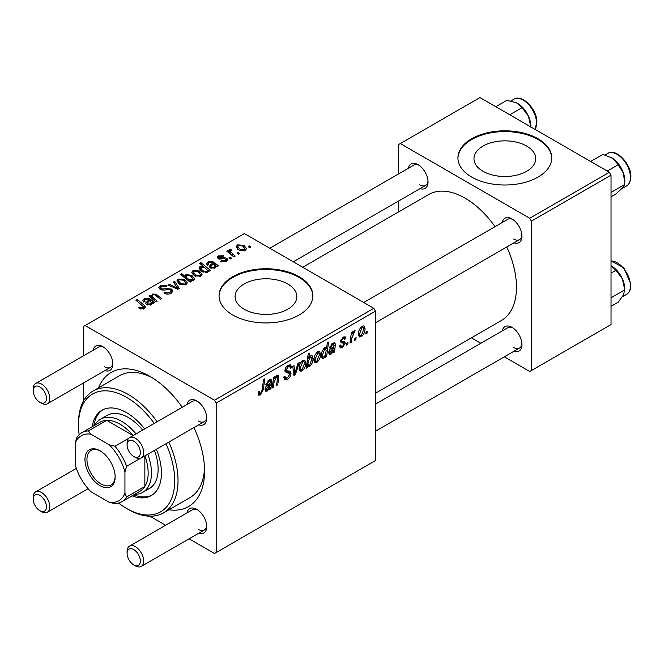 <?xml version="1.0" encoding="UTF-8"?>
<svg xmlns="http://www.w3.org/2000/svg" width="664" height="664" viewBox="0 0 664 664"><rect width="100%" height="100%" fill="white"/><g stroke="black" fill="none" stroke-linecap="round" stroke-linejoin="round"><path stroke-width="1" d="M526.685 146.072A30.876 17.828 0 0 0 493.037 142.212A30.876 17.828 0 0 0 473.971 158.679A30.876 17.828 0 0 0 483.019 171.287A30.876 17.828 0 0 0 516.667 175.147A30.876 17.828 0 0 0 535.724 158.679A30.876 17.828 0 0 0 526.685 146.072M538.031 138.759A46.92 27.091 0 0 0 486.895 132.883A46.92 27.091 0 0 0 457.928 157.916A46.92 27.091 0 0 0 471.672 177.072A46.92 27.091 0 0 0 522.809 182.94A46.92 27.091 0 0 0 551.776 157.916A46.92 27.091 0 0 0 538.031 138.759M551.767 158.298A46.92 27.091 0 0 0 538.031 139.523A46.92 27.091 0 0 0 487.202 133.58A46.92 27.091 0 0 0 457.936 158.298M244.128 309.208A30.876 17.828 180 0 1 235.081 296.609A30.876 17.828 180 0 1 254.138 280.133A30.876 17.828 180 0 1 287.786 284.001A30.876 17.828 180 0 1 296.833 296.609A30.876 17.828 180 0 1 277.776 313.076A30.876 17.828 180 0 1 244.128 309.208M299.14 276.68A46.92 27.091 0 0 0 247.996 270.812A46.92 27.091 0 0 0 219.037 295.837A46.92 27.091 0 0 0 232.773 314.993A46.92 27.091 0 0 0 283.91 320.87A46.92 27.091 0 0 0 312.877 295.837A46.92 27.091 0 0 0 299.14 276.68M312.877 296.219A46.92 27.091 0 0 0 299.14 277.452A46.92 27.091 0 0 0 248.303 271.501A46.92 27.091 0 0 0 219.037 296.219M502.225 222.506A14.077 8.126 60 0 1 511.986 218.929L511.986 218.929A14.077 8.126 60 0 1 521.937 236.168A14.077 8.126 60 0 1 513.961 242.825M512.849 219.469A11.728 6.773 -120 0 0 507.777 219.303L363.723 302.477M408.327 168.299A14.077 8.126 60 0 1 418.088 164.713L418.088 164.713A14.077 8.126 60 0 1 428.039 181.953A14.077 8.126 60 0 1 420.063 188.617M418.951 165.261A11.728 6.773 -120 0 0 413.879 165.095L269.816 248.261M502.225 330.929A14.077 8.126 60 0 1 511.986 327.352L511.986 327.352A14.077 8.126 60 0 1 521.937 344.591A14.077 8.126 60 0 1 513.961 351.248M512.849 327.9A11.728 6.773 -120 0 0 507.777 327.726L375.45 404.127M93.118 350.277A14.077 8.126 60 0 1 102.879 346.699L102.879 346.699A14.077 8.126 60 0 1 112.83 363.938A14.077 8.126 60 0 1 104.854 370.595M103.742 347.239A11.728 6.773 -120 0 0 98.67 347.073L35.632 383.468A11.728 6.773 60 0 1 41.492 384.049A11.728 6.773 60 0 1 49.161 394.391A11.728 6.773 60 0 1 47.36 403.787A11.728 6.773 60 0 1 41.492 403.206L39.84 402.251A9.387 5.42 -120 0 0 46.472 398.417A9.387 5.42 -120 0 0 39.84 386.929A9.387 5.42 -120 0 0 33.2 390.756A9.387 5.42 -120 0 0 39.84 402.251L41.492 403.206M187.024 404.492A14.077 8.126 60 0 1 196.776 400.907L196.776 400.907A14.077 8.126 60 0 1 206.728 418.154A14.077 8.126 60 0 1 198.752 424.811M197.648 401.454A11.728 6.773 -120 0 0 192.568 401.288L129.53 437.684A11.728 6.773 60 0 1 135.398 438.265A11.728 6.773 60 0 1 143.059 448.598A11.728 6.773 60 0 1 141.258 458.002A11.728 6.773 60 0 1 135.398 457.421A11.728 6.773 60 0 1 135.39 457.421L133.738 456.467A9.387 5.42 -120 0 0 140.37 452.632A9.387 5.42 -120 0 0 133.738 441.137A9.387 5.42 -120 0 0 127.098 444.971A9.387 5.42 -120 0 0 133.738 456.467L135.398 457.421M187.024 512.915A14.077 8.126 60 0 1 196.776 509.338L196.776 509.338A14.077 8.126 60 0 1 206.728 526.577A14.077 8.126 60 0 1 198.752 533.234M197.648 509.877A11.728 6.773 -120 0 0 192.568 509.711L129.53 546.107A11.728 6.773 60 0 1 135.398 546.688A11.728 6.773 60 0 1 143.059 557.03A11.728 6.773 60 0 1 141.258 566.425A11.728 6.773 60 0 1 135.398 565.844A11.728 6.773 60 0 1 135.39 565.844L133.738 564.89A9.387 5.42 -120 0 0 140.37 561.055A9.387 5.42 -120 0 0 133.738 549.568A9.387 5.42 -120 0 0 127.098 553.394A9.387 5.42 -120 0 0 133.738 564.89L135.398 565.844M98.504 387.867A77.422 44.704 60 0 1 149.823 376.297L149.823 376.297A77.422 44.704 60 0 1 149.832 376.297A77.422 44.704 60 0 1 182.226 407.256M152.38 377.833A70.384 40.637 -120 0 0 119.611 375.683L93.068 391.005A70.384 40.637 60 0 1 128.26 394.491A70.384 40.637 60 0 1 157.094 421.764M375.45 393.229L501.403 320.513A72.733 41.99 -120 0 0 506.79 246.966M495.062 226.648A72.733 41.99 -120 0 0 465.032 198.146A72.733 41.99 -120 0 0 428.67 194.544L302.718 267.26M373.791 308.287L375.45 311.167L216.19 403.114L214.53 400.243L373.791 308.287L244.393 233.579L83.465 326.489L83.465 355.854M83.465 382.945L83.465 401.048M216.19 403.114L216.19 552.531L214.53 553.494L189.099 538.811M165.635 525.265L149.956 516.21M343.827 343.271L341.205 342.798L340.607 341.371L343.139 337.129L345.197 336.797L345.886 338.507L344.682 339.379L344.226 338.217L343.089 338.383L341.819 340.458L341.935 341.171L344.682 341.744L345.288 343.172L342.441 347.637L340.308 347.986L339.553 345.819L340.765 344.948L341.279 346.55L342.491 346.384L344.077 343.977L343.827 343.271L340.615 341.404L343.645 343.163M340.707 340.466L342.068 341.313L340.698 340.524M334.614 351.978L333.369 352.7L333.245 351.555L330.846 354.327L329.361 354.493L328.697 352.758C328.921 350.517 329.991 348.866 331.917 347.787L333.967 346.259L333.801 344.209L332.598 344.433L330.655 347.471L329.452 347.994L332.706 343.155L334.756 342.815L335.37 344.168L334.614 351.978L332.871 350.974M320.554 354.252C320.629 357.473 319.367 360.212 316.786 362.444L314.844 362.668L313.914 360.22C313.806 356.883 315.076 354.078 317.732 351.796L319.616 351.596L320.554 354.252L319.093 353.406M260.487 394.947L258.761 395.221L258.221 392.084L259.433 391.204L259.699 393.453L260.57 393.337L262.156 389.901L263.542 379.601L264.77 378.895L263.334 389.552L260.487 394.947L258.122 393.578M307.565 365.831L307.291 367.756L306.228 368.371L308.187 353.829L309.407 353.123L308.702 358.211L310.694 355.862L312.13 355.738L313.01 358.469C313.118 361.548 311.98 364.254 309.598 366.594L308.237 366.76L306.643 365.291M299.248 362.652L295.405 374.612L293.936 375.467L292.774 366.387L293.986 365.681L294.841 373.442L297.945 363.399L299.248 362.652M283.752 377.044L285.271 377.916L287.429 377.833L289.786 374.222L289.471 373.234L286.325 372.77L284.956 370.62C285.113 368.238 286.192 366.428 288.209 365.192L290.608 364.827L291.596 367.416L290.392 368.246L289.803 366.545L288.168 366.777L286.167 369.84L286.616 370.778L290.185 371.226L290.99 373.4C290.774 376.04 289.562 378.057 287.346 379.443L284.715 379.916L283.752 376.978L284.956 376.123L285.512 378.165L283.752 377.144M289.471 373.234L284.956 370.612M367.283 331.203L367.001 333.278L365.798 333.975L366.047 331.917L367.283 331.203M375.45 311.167L375.45 460.584L216.19 552.531M305.772 362.785C305.847 366.005 304.593 368.744 302.012 370.977L300.062 371.201L299.14 368.752C299.024 365.416 300.294 362.61 302.958 360.328L304.834 360.129L305.772 362.785L304.311 361.938M270.97 388.722L269.725 389.444L269.601 388.299L267.202 391.071L265.716 391.237L265.052 389.502C265.276 387.261 266.347 385.61 268.273 384.539L270.314 383.003L270.157 380.953L268.953 381.178L267.011 384.215L265.808 384.738L269.061 379.899L271.111 379.559L271.725 380.92L270.97 388.722L269.227 387.718M274.024 382.431L273.361 387.344L272.14 388.05L273.568 377.476L274.788 376.77L274.547 378.538L277.062 375.284L278.299 375.127L278.838 376.629L277.735 384.821L276.514 385.527L277.61 377.368L276.68 376.72L274.024 382.431L272.979 381.833M277.61 377.368L275.942 376.297M326.597 356.609L325.377 357.315L325.592 355.838L323.534 358.552L322.214 358.66L321.31 355.871C321.193 352.825 322.306 350.144 324.638 347.811L325.974 347.679L326.539 348.326L327.344 342.773L328.564 342.068L326.597 356.609L325.567 356.012M365.042 328.564C365.117 331.792 363.864 334.523 361.282 336.756L359.332 336.98L358.411 334.531C358.294 331.195 359.564 328.389 362.229 326.115L364.104 325.908L365.042 328.564L363.59 327.717M356.128 337.644L355.846 339.727L354.634 340.424L354.891 338.358L356.128 337.644M351.804 338.159L351.19 342.408L349.969 343.114L351.397 332.539L352.617 331.834L352.31 334.025L354.269 330.705L355.091 330.589L351.804 338.159L350.725 337.528M347.977 342.35L347.695 344.425L346.492 345.122L346.749 343.064L347.977 342.35M231.57 258.221L230.367 258.918L228.956 257.815L230.192 257.101L231.57 258.221M239.712 253.523L238.509 254.221L237.098 253.117L238.334 252.403L239.712 253.523M220.714 261.359L221.618 260.487L225.461 260.703L226.258 259.732L224.764 258.761L218.29 258.736L217.261 257.366L218.414 255.889L223.726 255.781L222.672 256.57L219.419 256.536L219.311 257.939L224.722 257.757L226.864 258.288L227.835 259.666L226.457 261.35L220.714 261.359M218.854 259.01L218.854 257.275L219.311 259.143M208.288 271.443L208.288 270.306L207.558 272.265L201.889 271.568L198.968 268.073L199.914 266.571L203.209 266.281L199.598 263.268L200.818 262.57L210.471 270.406L209.251 271.111L208.288 270.306L208.371 270.904M171.37 293.156C168.805 294.484 166.299 294.418 163.842 292.957L164.913 292.185L166.93 292.99L170.092 292.326L171.262 290.89L170.507 289.836L169.179 289.438L164.049 290.11L160.148 289.429L158.787 287.661L160.315 285.777L167.071 285.761L166.232 286.682L161.634 286.582L160.605 287.803L161.286 288.691L162.771 289.031L166.058 288.525L171.602 289.081L173.03 291.015L171.37 293.156M186.028 284.69L179.795 284.408L176.89 280.93L178.234 279.096L184.575 279.502L187.298 282.814L186.028 284.69M151.392 298.094L152.338 294.044L156.165 294.202L161.601 298.617L160.381 299.323L154.969 294.924L153.01 294.874L152.205 296.119L153.973 298.493L157.235 301.141L156.007 301.846L148.993 296.144L150.213 295.438L151.392 296.393L151.334 295.779M139.573 308.553L138.618 307.88L139.681 307.092L140.585 307.739L143.233 307.83L143.797 307.067L135.805 300.103L137.025 299.398L144.105 305.141L145.59 307.224L144.511 308.66L139.573 308.553M214.53 400.243L85.125 325.534M153.591 303.24L152.421 302.701L151.226 304.784L146.636 304.618L145.491 303.141L148.91 299.854L148.072 299.173L145.283 299.331L144.462 300.394L145.001 301.414L143.64 302.02L142.893 300.477L144.337 298.659L149.209 298.402L154.845 302.518L153.591 303.24L153.583 301.954M191.166 281.553L190.095 282.167L180.442 274.332L181.662 273.626L185.015 276.373L185.97 274.622L191.697 275.253L194.593 278.755L193.622 280.308L189.904 280.507L191.166 281.553M179.28 288.417L177.803 289.263L168.2 285.055L169.411 284.358L177.404 287.993L173.37 282.076L174.673 281.32L179.28 288.417M200.81 276.158L194.569 275.875L191.672 272.389L193.008 270.555L199.358 270.97L202.08 274.282L200.81 276.158M217.244 266.496L216.066 265.957L214.87 268.04L210.28 267.874L209.143 266.397L212.555 263.102L211.716 262.429L208.928 262.587L208.106 263.649L208.645 264.662L207.292 265.276L206.537 263.732L207.981 261.915L212.853 261.657L218.489 265.774L217.244 266.496M245.298 250.469L239.065 250.187L236.16 246.709L237.504 244.875L243.846 245.282L246.568 248.602L245.298 250.469M235.064 256.204L233.836 256.91L226.822 251.216L228.042 250.511L229.478 251.689L229.038 250.345L229.545 249.465L230.674 249.166L231.512 250.212L230.201 251.15L235.064 256.204M250.876 247.074L249.664 247.772L248.261 246.668L249.498 245.954L250.876 247.074M168.822 442.083A70.384 40.637 60 0 1 163.452 512.915L189.995 497.593A70.384 40.637 -120 0 0 204.512 468.145M609.369 172.283L611.029 175.155L531.391 221.129L529.739 218.257L609.369 172.283L479.964 97.575L398.674 144.503L398.674 173.868M398.674 200.96L398.674 211.857M531.391 221.129L531.391 370.553L529.739 371.508L504.308 356.825M480.844 343.28L471.407 337.835M531.391 370.553L611.029 324.572L611.029 175.155M529.739 218.257L400.334 143.548M513.645 239.04A11.728 6.773 -120 0 0 519.505 239.621A11.728 6.773 -120 0 0 521.904 235.147M419.748 184.833A11.728 6.773 -120 0 0 425.607 185.414A11.728 6.773 -120 0 0 428.006 180.932M513.645 347.463A11.728 6.773 -120 0 0 519.505 348.044A11.728 6.773 -120 0 0 521.904 343.57M193.954 427.574A77.422 44.704 60 0 1 204.57 471.116A77.422 44.704 60 0 1 168.888 509.778M198.436 529.449A11.728 6.773 -120 0 0 204.304 530.03A11.728 6.773 -120 0 0 206.695 525.556M198.436 421.026A11.728 6.773 -120 0 0 204.304 421.607A11.728 6.773 -120 0 0 206.695 417.125M104.538 366.81A11.728 6.773 -120 0 0 110.398 367.391A11.728 6.773 -120 0 0 112.797 362.917M139.681 308.611L139.681 307.092M140.585 309.017L140.585 307.739M143.233 309.175L143.233 307.83M137.025 301.099L137.025 299.398M144.105 308.876L144.105 305.141M148.91 301.365L148.91 299.854M144.337 301.713L144.337 298.659M149.209 301.132L149.209 298.402M150.57 301.307L150.57 299.414M150.545 303.954L151.367 302.726L149.765 300.576L147.2 303.074L147.84 303.921L150.545 303.954L150.545 305.083M147.84 305.125L147.84 303.921M150.213 297.14L150.213 295.438M152.338 295.53L152.338 294.044M156.165 295.82L156.165 294.202M181.662 275.319L181.662 273.626M185.015 278.042L185.015 276.373M185.97 278.814L185.97 274.622M191.697 276.813L191.697 275.253M189.904 282.009L189.904 280.507M187.074 278.067L188.725 279.337L192.46 279.76L193.05 278.83L190.51 275.967L186.625 275.46L186.086 276.373L187.074 278.067L187.074 279.718M192.46 280.723L192.46 279.76M188.725 281.055L188.725 279.337M178.234 283.304L178.234 279.096M184.575 281.088L184.575 279.502M179.23 279.735L178.475 280.872L180.874 283.636L184.982 284.076L185.671 282.988L183.364 280.2L179.23 279.735M180.874 284.914L180.874 283.636M184.982 285.13L184.982 284.076M169.411 285.586L169.411 284.358M177.404 289.089L177.404 287.993M174.673 284.018L174.673 281.32M164.913 293.496L164.913 292.185M165.278 293.646L165.278 292.401M166.93 294.086L166.93 292.99M170.092 293.745L170.092 292.326M160.315 289.521L160.315 285.777M161.286 289.911L161.286 288.691M162.771 290.143L162.771 289.031M171.602 293.015L171.602 289.081M193.008 274.772L193.008 270.555M199.358 272.555L199.358 270.97M194.012 271.194L193.257 272.34L195.648 275.103L199.764 275.543L200.453 274.456L198.146 271.667L194.012 271.194M195.648 276.382L195.648 275.103M199.764 276.597L199.764 275.543M199.914 270.024L199.914 266.571M203.209 266.969L203.209 266.281M200.818 264.289L200.818 262.57M201.043 267.135L200.511 267.999L202.852 270.713L205.417 271.667L206.894 271.427L207.251 270.016L204.67 267.559L201.043 267.135M202.852 272.057L202.852 270.713M207.392 272.348L207.251 270.016M206.894 272.539L206.894 271.427M205.417 272.697L205.417 271.667M203.192 272.198L203.192 270.92M212.555 264.621L212.555 263.102M207.981 264.961L207.981 261.915M212.853 264.388L212.853 261.657M214.215 264.562L214.215 262.67M217.228 266.496L217.228 265.21M214.19 267.21L215.012 265.982L213.41 263.832L210.845 266.33L211.484 267.177L214.19 267.21L214.19 268.339M211.484 268.38L211.484 267.177M221.618 261.79L221.618 260.487M225.461 261.807L225.461 260.703M218.414 258.811L218.414 255.889M220.116 259.267L220.116 258.263M224.722 258.761L224.722 257.757M226.864 261.093L226.864 258.288M237.504 249.083L237.504 244.875M243.846 246.867L243.846 245.282M238.509 245.514L237.745 246.651L240.144 249.415L244.252 249.855L244.95 248.768L242.634 245.979L238.509 245.514M240.144 250.693L240.144 249.415M244.252 250.917L244.252 249.855M238.334 254.08L238.334 252.403M228.042 252.204L228.042 250.511M229.478 253.374L229.478 251.689M229.545 253.424L229.545 249.465M230.674 250.386L230.674 249.166M230.192 258.786L230.192 257.101M249.498 247.639L249.498 245.954M365.955 332.672L367.001 333.278M283.76 377.376L287.346 379.443M284.956 370.628L289.23 373.093M288.234 365.175L291.604 367.117M287.985 365.324L291.596 367.416M286.981 366.096L288.168 366.777M285.13 369.242L286.167 369.84M284.997 369.939L290.99 373.4M293.695 373.624L295.405 374.612M293.579 372.712L294.841 373.442M299.157 369.333L302.012 370.977M302.9 361.581L300.344 367.906L300.975 369.848L302.02 369.757L304.568 363.474L303.929 361.498L301.987 361.05M299.223 367.258L300.344 367.906M306.378 367.225L307.291 367.756M307.673 357.622L308.702 358.211M311.549 357.622L313.01 358.469M306.693 364.918L309.598 366.594M308.262 361.349L307.988 363.731L308.586 365.524L309.499 365.432L311.806 359.183L311.184 357.232L310.296 357.315L308.262 361.349L307.249 360.768M309.565 356.892L310.296 357.315M306.934 363.125L307.988 363.731M258.437 391.926L259.317 392.441M262.28 388.946L263.334 389.552M269.078 388L269.601 388.299M265.06 389.834L267.202 391.071M268.032 380.646L268.953 381.178M266.098 383.692L267.011 384.215M269.542 379.659L271.725 380.92M270.456 382.215L271.526 382.829M269.601 386.797L270.837 387.51M267.584 389.635L270.115 384.34L266.256 388.805L266.637 389.768L267.584 389.635M269.285 383.867L270.115 384.34M265.226 388.208L266.256 388.805M272.315 386.738L273.361 387.344M273.502 377.932L274.547 378.538M276.805 375.45L278.838 376.629M276.697 384.224L277.735 384.821M313.939 360.801L316.786 362.444M317.683 353.049L315.126 359.373L315.757 361.316L316.794 361.224L319.342 354.941L318.703 352.966L316.761 352.518M314.006 358.726L315.126 359.373M325.128 355.564L325.592 355.838M321.426 357.34L323.534 358.552M325.227 347.571L326.539 348.326M324.713 348.99L322.521 354.875L322.978 357.041L323.932 357.107L325.327 355.091L326.165 350.667L325.551 348.924L323.833 348.476M321.417 354.236L322.521 354.875M321.31 356.078L323.932 357.107M321.368 354.626L322.513 355.281M332.722 351.256L333.245 351.555M328.705 353.09L330.846 354.327M331.676 343.902L332.598 344.433M329.742 346.948L330.655 347.471M333.187 342.906L335.37 344.168M334.1 345.463L335.171 346.085M333.245 350.053L334.482 350.766M331.228 352.891L333.76 347.596L329.9 352.061L330.282 353.024L331.228 352.891M332.938 347.123L333.76 347.596M328.871 351.463L329.9 352.061M343.329 337.03L345.886 338.507M342.176 337.86L343.089 338.383M340.864 339.91L341.819 340.458M342.093 341.321L345.288 343.172M339.553 345.977L342.441 347.637M358.427 335.113L361.282 336.756M362.179 327.36L359.614 333.685L360.245 335.627L361.291 335.536L363.839 329.253L363.2 327.277L361.257 326.829M358.494 333.037L359.614 333.685M354.8 339.121L355.846 339.727M350.144 341.802L351.19 342.408M351.273 333.428L352.31 334.025M353.373 331.676L354.609 332.39M353.207 331.967L354.003 332.432M346.649 343.819L347.695 344.425M144.661 428.944A49.269 28.444 -120 0 0 126.6 412.693A49.269 28.444 -120 0 0 101.965 410.252A49.269 28.444 -120 0 0 92.196 426.728M102.812 409.796A49.269 28.444 -120 0 0 93.856 425.773M118.64 503.113A68.035 39.284 -120 0 0 126.6 508.475A68.035 39.284 -120 0 0 169.287 503.188A68.035 39.284 -120 0 0 165.975 443.735M154.247 423.416A68.035 39.284 -120 0 0 126.6 397.362A68.035 39.284 -120 0 0 78.493 425.143A68.035 39.284 -120 0 0 79.157 434.721M128.26 509.429L126.6 508.475L128.26 509.429A70.384 40.637 60 0 0 163.452 512.915M94.745 425.259A42.23 24.385 60 0 1 100.513 419.225L107.145 415.39A42.23 24.385 60 0 1 128.26 417.482A42.23 24.385 60 0 1 142.677 430.089M154.413 450.408A42.23 24.385 60 0 1 149.375 488.538L142.743 492.364A42.23 24.385 60 0 1 134.626 494.34M78.493 425.143L78.493 423.225A70.384 40.637 60 0 1 93.068 391.005M132.078 495.809A49.269 28.444 -120 0 0 151.234 495.593A49.269 28.444 -120 0 0 156.397 449.262M133.738 494.854A49.269 28.444 -120 0 0 152.048 495.087M611.029 192.394L624.741 184.476L622.409 188.012L615.968 193.921L611.029 196.768M607.236 171.055L618.25 164.697L623.546 173.395L624.741 184.476M590.645 161.477L602.978 154.355L612.664 158.339L618.25 164.697M624.799 182.002L624.799 180.616A18.775 10.84 -120 0 0 623.546 173.395A18.775 10.84 -120 0 0 612.664 158.339A18.775 10.84 -120 0 0 611.527 157.625A18.775 10.84 -120 0 0 611.436 157.567M530.901 126.982L530.901 126.401A18.775 10.84 -120 0 0 530.851 125.056A18.775 10.84 -120 0 0 528.511 116.25L530.843 127.222M509.736 114.764L522.07 107.643L528.511 116.25A18.775 10.84 -120 0 0 517.63 103.41A18.775 10.84 -120 0 0 517.472 103.327M495.784 106.705L506.798 100.347L516.484 102.812L522.07 107.643M611.029 306.311L618.25 302.145L623.546 294.816L624.799 289.039A18.775 10.84 -120 0 0 622.409 278.88L624.741 289.861L611.029 297.779M611.029 273.128L615.968 270.281L622.409 278.88A18.775 10.84 -120 0 0 611.527 266.048A18.775 10.84 -120 0 0 611.37 265.957M611.029 265.774L615.968 270.281M127.098 444.971L127.098 443.054A11.728 6.773 60 0 1 129.53 437.684M127.098 553.394L127.098 551.477A11.728 6.773 60 0 1 129.53 546.107M33.2 390.756L33.2 388.838A11.728 6.773 60 0 1 35.632 383.468M41.492 511.637L39.84 510.674A9.387 5.42 -120 0 0 46.472 506.848A9.387 5.42 -120 0 0 39.84 495.352A9.387 5.42 -120 0 0 33.2 499.187A9.387 5.42 -120 0 0 39.84 510.674L41.492 511.637A11.728 6.773 60 0 0 47.36 512.218A11.728 6.773 60 0 0 49.161 502.814A11.728 6.773 60 0 0 41.492 492.481A11.728 6.773 60 0 0 35.632 491.899A11.728 6.773 60 0 0 33.2 497.27L33.2 499.187M84.959 459.529A21.348 12.325 60 0 1 100.056 450.814A21.348 12.325 60 0 1 115.154 476.959A21.348 12.325 60 0 1 100.056 485.674A21.348 12.325 60 0 1 84.959 459.529M100.563 451.113A19.945 11.512 -120 0 0 91.084 450.399A19.945 11.512 -120 0 0 86.951 459.529A19.945 11.512 -120 0 0 95.657 479.599A19.945 11.512 -120 0 0 111.021 484.944A19.945 11.512 -120 0 0 115.146 476.37M147.773 454.242A42.23 24.385 60 0 1 151.483 473.034A42.23 24.385 60 0 1 142.743 492.364M133.115 435.609L106.697 420.353L88.445 430.894L90.819 434.181A37.541 21.671 -120 0 0 75.173 443.212L75.173 464.543A37.541 21.671 -120 0 0 90.819 491.651L109.294 502.316A37.541 21.671 -120 0 0 124.94 493.277L126.6 496.979A39.881 23.024 60 0 1 121.661 501.826L139.905 491.294A39.881 23.024 -120 0 0 144.852 486.446A39.881 23.024 -120 0 0 148.172 473.034A39.881 23.024 -120 0 0 144.893 455.902M133.157 435.584A39.881 23.024 -120 0 0 106.697 420.353A39.881 23.024 -120 0 0 100.023 422.213L81.772 432.745A39.881 23.024 60 0 1 88.445 430.894M126.6 496.979L144.852 486.446L144.852 455.927M100.513 419.225A42.23 24.385 60 0 1 136.045 433.924M75.173 443.212L76.833 437.593A39.881 23.024 60 0 1 81.772 432.745M121.661 501.826A39.881 23.024 60 0 1 114.988 503.685L109.294 502.316M140.37 458.376L126.6 466.327L124.94 471.946A37.541 21.671 -120 0 0 109.294 444.847L90.819 434.181M124.94 493.277L124.94 471.946M109.294 444.847L114.988 446.216A39.881 23.024 60 0 1 126.6 466.327M128.758 438.265L114.988 446.216M147.167 304.892L147.167 301.207M152.197 303.83L152.197 300.892M157.426 296.866L157.426 295.14M153.973 300.194L153.973 298.493M188.427 280.814L188.427 279.154M174.673 287.894L174.673 286.69M166.058 289.811L166.058 288.525M210.812 268.14L210.812 264.463M215.841 267.086L215.841 264.147M221.859 259.126L221.859 258.122M232.3 255.665L232.3 253.905M285.014 371.3L287.778 372.902M293.222 369.914L294.592 370.711M306.976 362.785L307.996 363.374M270.024 384.921L271.061 385.518M267.609 384.987L268.605 385.56M277.593 377.791L278.656 378.397M333.668 348.177L334.706 348.766M331.253 348.243L332.249 348.816M340.649 341.844L342.674 343.014M607.784 153.442C616.325 147.516 632.394 165.303 630.8 178.085C630.028 182.567 628.617 185.19 626.55 185.953A18.766 10.84 -120 0 0 630.385 178.649A18.766 10.84 -120 0 0 622.766 159.036A18.766 10.84 -120 0 0 607.784 153.442L605.145 154.961M535.035 129.364A18.766 10.84 -120 0 0 536.487 121.802A18.766 10.84 -120 0 0 527.814 103.709A18.766 10.84 -120 0 0 513.878 99.226L510.815 101.003M611.029 260.886L623.845 267.833L630.8 283.86C631.091 288.898 629.679 292.401 626.55 294.376A18.766 10.84 -120 0 0 630.385 284.441A18.766 10.84 -120 0 0 611.029 260.993M630.393 283.387A17.364 10.026 60 0 1 630.426 285.188M143.797 307.067L143.797 309.001M144.462 300.394L144.462 301.655M151.367 302.726L151.367 304.693M147.2 303.074L147.2 304.901M152.205 296.119L152.205 298.75M186.086 276.373L186.086 278.905M193.05 278.83L193.05 280.565M178.475 280.872L178.475 283.511M185.671 282.988L185.671 284.873M171.262 290.89L171.262 293.214M160.605 287.803L160.605 289.67M193.257 272.34L193.257 274.979M200.453 274.456L200.453 276.34M200.511 267.999L200.511 270.605M208.106 263.649L208.106 264.911M215.012 265.982L215.012 267.949M210.845 266.33L210.845 268.156M226.258 259.732L226.258 261.458M237.745 246.651L237.745 249.291M244.95 248.768L244.95 250.652M230.201 251.15L230.201 253.955M289.803 366.545L287.844 365.416M303.929 361.498L302.46 360.652M300.975 369.848L299.14 368.786M311.184 357.232L309.914 356.493M308.586 365.524L306.751 364.461M259.699 393.453L258.155 392.557M270.157 380.953L268.712 380.115M266.637 389.768L265.094 388.88M277.336 376.621L276.216 375.982M318.703 352.966L317.243 352.119M315.757 361.316L313.914 360.253M325.551 348.924L324.19 348.135M323.144 357.182L321.31 356.12M333.801 344.209L332.357 343.371M330.282 353.024L328.738 352.136M341.279 346.55L339.76 345.67M344.226 338.217L342.765 337.37M363.2 327.277L361.731 326.431M360.245 335.627L358.411 334.565M626.55 185.953L621.703 188.75M535.118 129.414L536.902 121.23C536.446 108.464 521.73 93.873 513.878 99.226M626.55 294.376L622.359 296.791M519.505 239.621L375.45 322.795M204.304 421.607L141.258 458.002M141.258 566.425L204.304 530.03M375.45 431.218L519.505 348.044M47.36 403.787L110.398 367.391M293.281 261.807L425.607 185.414M76.36 468.377L35.632 491.899M88.096 488.696L47.36 512.218"/></g></svg>
